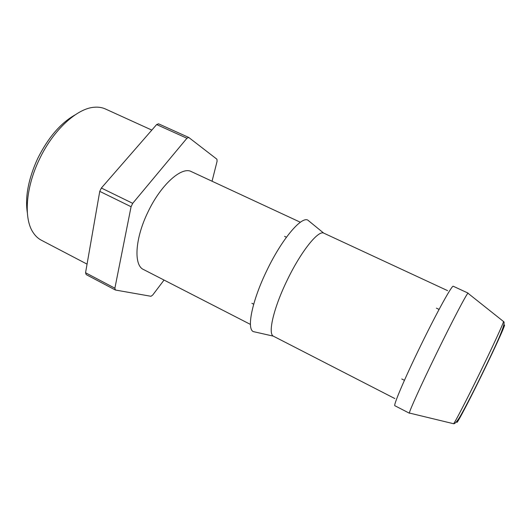 <?xml version="1.0" encoding="UTF-8"?>
<svg xmlns="http://www.w3.org/2000/svg" width="531" height="531" viewBox="0 0 531 531"><rect width="100%" height="100%" fill="white"/><g stroke="black" fill="none" stroke-linecap="round" stroke-linejoin="round"><path stroke-width="0.8" d="M27.327 212.679C24.944 196.868 28.408 178.794 37.708 158.464C48.129 137.609 60.607 123.073 75.136 114.862M151.82 130.095L105.423 108.981C102.178 107.501 98.534 106.917 94.485 107.235C77.227 108.138 53.193 129.922 39.36 159.393C25.548 187.874 23.61 218.812 33.201 232.631C35.438 236.016 38.132 238.538 41.292 240.185L87.057 264.133M250.44 324.414L143.476 269.502C133.56 265.341 134.934 238.638 147.937 212.075C160.827 184.695 181.755 166.157 191.326 171.599L300.367 222.25M409.686 413.111L409.388 413.038C409.149 411.432 421.249 384.676 436.542 353.387C452.173 321.321 466.523 293.982 467.95 293.225L468.189 293.411M394.845 398.562L273.312 336.143C267.724 333.554 273.664 307.841 287.185 280.195C300.792 251.78 318.096 230.162 323.678 233.096L447.593 290.643M164.046 280.063L152.696 295.05L150.97 296.285L115.413 290.026L114.882 288.207L131.077 206.725L131.887 205.032L132.704 203.34L186.932 138.259L156.638 124.566L158.53 123.816L188.731 137.449L216.94 159.24L217.079 161.305L212.055 181.224M131.077 206.725L99.755 191.366L101.361 188.027L156.638 124.566M115.413 290.026L86.188 274.6L85.557 272.748L99.755 191.366M85.557 272.748L114.882 288.207M186.932 138.259L188.731 137.449M101.361 188.027L132.704 203.34M309.573 221.553L307.768 220.08C301.15 216.382 281.695 239.408 266.901 270.379C252.172 300.493 246.47 328.649 253.267 331.59L255.544 332.107M468.143 293.132L453.288 286.269C452.306 284.51 437.026 312.036 420.685 345.628C404.655 378.424 392.986 405.983 394.898 405.744L409.441 413.244M503.388 326.552C508.306 318.414 497.414 343.046 481.663 375.171C466.278 406.673 454.158 429.161 457.457 420.525M453.374 423.672L453.587 423.725C454.848 422.649 466.391 400.407 479.267 374.063C492.476 347.095 503.474 323.18 503.534 321.534L503.361 321.394M467.95 293.225L503.534 321.534C506.853 322.251 495.456 346.458 481.498 375.118C472.291 394.128 461.187 415.202 458.957 418.328C456.341 422.218 454.556 424.017 453.587 423.725L409.388 413.038M404.43 380.315L401.775 378.975M253.692 304.21L251.873 303.287M323.678 233.096L307.768 220.08M273.312 336.143L253.267 331.59M439.084 309.414L436.396 308.139M286.428 237.238L284.583 236.361"/></g></svg>
